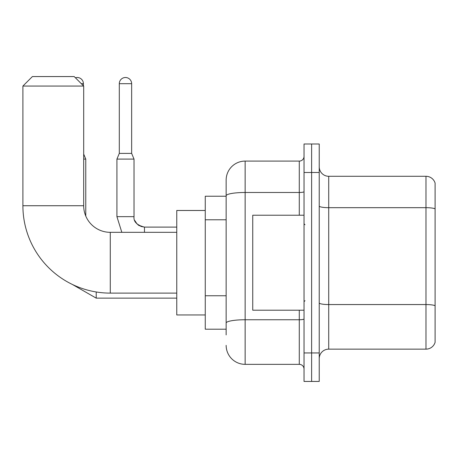 <?xml version="1.0" encoding="UTF-8"?>
<svg xmlns="http://www.w3.org/2000/svg" width="458" height="458" viewBox="0 0 458 458"><rect width="100%" height="100%" fill="white"/><g stroke="black" fill="none" stroke-linecap="round" stroke-linejoin="round"><path stroke-width="0.69" d="M226.149 334.901L226.149 195.784L226.149 196.23L205.258 196.23L205.258 329.199L226.149 329.199M304.032 352.946L304.032 381.44L311.629 381.44L311.629 352.946L311.629 381.44L319.226 381.44L319.226 352.946L311.629 352.946L311.629 172.489L311.629 352.946L304.032 352.946L304.032 172.489L311.629 172.489L311.629 143.995L311.629 172.489L319.226 172.489L319.226 352.946M319.226 172.489L319.226 143.995L304.032 143.995L304.032 172.489M299.28 215.226L299.28 192.486L245.144 192.486A18.996 3.298 180 0 0 226.149 195.784L226.149 180.086A18.996 18.996 0 0 1 245.144 161.09L245.144 364.345L299.28 364.345L299.28 310.203M245.144 161.09L299.28 161.09A4.746 4.746 0 0 0 304.032 156.344M226.149 326.354L226.149 323.05A18.996 3.298 180 0 1 245.144 319.753L299.28 319.753A4.746 0.824 0 0 0 304.032 318.928M226.149 180.086L226.149 190.534M304.032 369.091A4.746 4.746 0 0 0 299.28 364.345M245.144 364.345A18.996 18.996 0 0 1 226.149 345.349M319.226 358.643A9.498 9.498 0 0 1 328.724 349.145L425.98 349.145L425.98 176.29L328.724 176.29A9.498 9.498 0 0 1 319.226 166.792A9.498 9.498 0 0 0 328.724 176.29L328.724 349.145M435.1 183.126A9.498 9.498 0 0 0 425.98 176.29A9.498 9.498 0 0 1 435.1 183.126L435.1 342.309A9.498 9.498 0 0 1 425.98 349.145M435.1 209.003L435.1 305.744A9.498 1.649 180 0 0 425.98 304.559L328.724 304.559A9.498 1.649 -0 0 1 319.226 302.91M176.765 293.109L110.281 293.109A87.381 87.381 0 0 1 22.9 205.728L22.9 86.058L32.398 76.56L74.19 76.56L83.688 86.058L22.9 86.058M110.281 293.109L110.281 232.326A26.593 26.593 0 0 1 83.688 205.728L83.688 86.058M205.258 210.48L176.765 210.48L176.765 314.955L205.258 314.955M75.41 77.786A6.172 6.172 0 0 1 83.402 83.688L83.402 85.772M85.772 216.061L85.772 159.098L83.688 159.098M131.646 153.396L119.303 153.396L119.303 83.688A6.172 6.172 0 0 1 125.475 77.511A6.172 6.172 0 0 1 131.646 83.688L131.646 153.396L134.022 159.098L116.927 159.098L116.927 216.651L134.005 216.651M304.032 215.226L252.742 215.226L252.742 310.203L304.032 310.203M226.149 219.777L205.258 219.777M226.149 295.759L205.258 295.759M304.032 191.662A4.746 0.824 0 0 1 299.28 192.486L299.28 161.09M435.1 208.871A9.498 1.649 180 0 0 425.98 207.68L328.724 207.68A9.498 1.649 0 0 1 319.226 206.031M22.9 205.728L83.688 205.728M72.438 284.492L96.22 298.141L72.438 284.492L96.22 298.141L72.438 284.492L96.22 298.141L72.438 284.492L96.22 298.141L72.438 284.492L96.22 298.141L72.438 284.492L96.22 298.141L96.22 291.969M81.312 83.688L83.402 83.688M119.303 83.688L131.646 83.688M134.028 217L134.022 216.651C133.45 221.718 136.931 225.204 144.47 227.099C136.931 225.204 133.45 221.718 134.022 216.651C133.45 221.718 136.931 225.204 144.47 227.099C136.931 225.204 133.45 221.718 134.022 216.651C133.45 221.718 136.931 225.204 144.47 227.099C136.931 225.204 133.45 221.718 134.022 216.651C133.45 221.718 136.931 225.204 144.47 227.099C136.931 225.204 133.45 221.718 134.022 216.651C133.45 221.718 136.931 225.204 144.47 227.099L144.47 232.326M176.765 232.326L110.281 232.326M176.765 298.141L96.22 298.141M83.688 154.083L85.772 159.098M116.927 216.651L121.822 232.326M134.726 220.418L137.097 224.054M137.852 224.741L139.507 225.846M140.709 226.401L144.47 227.099C136.931 225.204 133.45 221.718 134.022 216.651L134.022 159.098M176.765 227.099L144.47 227.099M119.303 153.396L116.927 159.098M304.982 224.723L304.032 223.779M304.982 300.706L304.032 301.656"/></g></svg>
